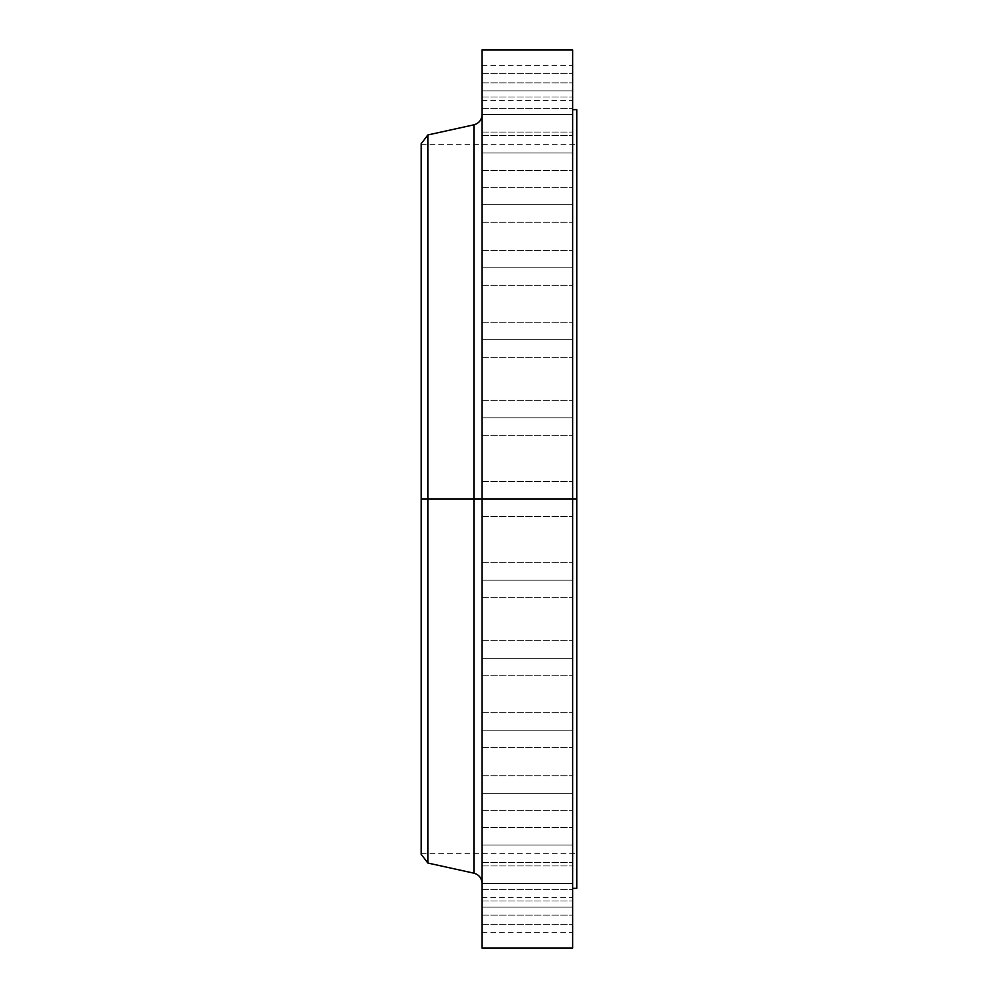 <?xml version="1.0" encoding="UTF-8"?>
<svg xmlns="http://www.w3.org/2000/svg" width="998" height="998" viewBox="0 0 998 998"><rect width="100%" height="100%" fill="white"/><g stroke="black" fill="none" stroke-linecap="round" stroke-linejoin="round"><path stroke-width="0.75" stroke-dasharray="4.99 3.74" d="M482.009 883.467L482.009 865.952L482.009 883.467L572.652 883.467L482.009 883.467L482.009 865.952L482.009 883.467L572.652 883.467L572.652 865.952L572.652 883.467L482.009 883.467L482.009 865.952L482.009 900.969L482.009 865.952L482.009 883.467L572.652 883.467L572.652 865.952L572.652 900.969L572.652 865.952L572.652 900.969L572.652 883.467L482.009 883.467L482.009 900.969L482.009 883.467L572.652 883.467L572.652 900.969L572.652 883.467L482.009 883.467L482.009 900.969L482.009 883.467M482.009 845.007L482.009 827.492L482.009 845.007L572.652 845.007L482.009 845.007L482.009 827.492L482.009 845.007L572.652 845.007L572.652 827.492L572.652 845.007L482.009 845.007L482.009 862.522L482.009 827.492L482.009 862.522L482.009 827.492L482.009 845.007L572.652 845.007L572.652 827.492L572.652 862.522L572.652 827.492L572.652 862.522L572.652 845.007L482.009 845.007L482.009 862.522L482.009 845.007L572.652 845.007L572.652 862.522L572.652 845.007L482.009 845.007L482.009 862.522L482.009 845.007M482.009 793.26L482.009 775.745L482.009 793.26L572.652 793.26L482.009 793.26L482.009 775.745L482.009 793.26L572.652 793.26L572.652 775.745L572.652 793.26L482.009 793.26L482.009 775.745L482.009 810.763L482.009 775.745L482.009 793.26L572.652 793.26L572.652 775.745L572.652 810.763L572.652 775.745L572.652 810.763L572.652 793.26L482.009 793.26L482.009 810.763L482.009 793.26L572.652 793.26L572.652 810.763L572.652 793.26L482.009 793.26L482.009 810.763L482.009 793.26M482.009 730.199L482.009 712.684L482.009 730.199L572.652 730.199L482.009 730.199L482.009 712.684L482.009 730.199L572.652 730.199L572.652 712.684L572.652 730.199L482.009 730.199L482.009 712.684L482.009 747.702L482.009 712.684L482.009 730.199L572.652 730.199L572.652 712.684L572.652 747.702L572.652 712.684L572.652 747.702L572.652 730.199L482.009 730.199L482.009 747.702L482.009 730.199L572.652 730.199L572.652 747.702L572.652 730.199L482.009 730.199L482.009 747.702L482.009 730.199M482.009 658.243L482.009 640.741L482.009 658.243L572.652 658.243L482.009 658.243L482.009 640.741L482.009 658.243L572.652 658.243L572.652 640.741L572.652 658.243L482.009 658.243L482.009 675.758L482.009 640.741L482.009 675.758L482.009 640.741L482.009 658.243L572.652 658.243L572.652 640.741L572.652 675.758L572.652 640.741L572.652 675.758L572.652 658.243L482.009 658.243L482.009 675.758L482.009 658.243L572.652 658.243L572.652 675.758L572.652 658.243L482.009 658.243L482.009 675.758L482.009 658.243M482.009 580.187L482.009 562.672L482.009 580.187L572.652 580.187L482.009 580.187L482.009 562.672L482.009 580.187L572.652 580.187L572.652 562.672L572.652 580.187L482.009 580.187L482.009 562.672L482.009 597.69L482.009 562.672L482.009 580.187L572.652 580.187L572.652 562.672L572.652 597.69L572.652 562.672L572.652 597.69L572.652 580.187L482.009 580.187L482.009 597.69L482.009 580.187L572.652 580.187L572.652 597.69L572.652 580.187L482.009 580.187L482.009 597.69L482.009 580.187M473.925 124.812L473.925 499L421.231 499L421.231 854.363L421.231 499L576.769 499L572.652 499L572.652 49.9L572.652 888.357L572.652 499L482.009 499L482.009 948.1L482.009 481.485L482.009 499L572.652 499L482.009 499L482.009 481.485L482.009 499L572.652 499L572.652 481.485L572.652 499L482.009 499L482.009 114.758L482.009 499L572.652 499L572.652 481.485L572.652 499L576.769 499L576.769 888.357L576.769 499L421.231 499L421.231 144.66L421.231 499L576.769 499L576.769 144.66L576.769 499L421.231 499L427.893 499L427.893 863.045L427.893 499L473.925 499L473.925 124.812L473.925 499L482.009 499L482.009 49.9L482.009 883.242L482.009 499L482.009 883.242L482.009 499L473.925 499L473.925 873.188M482.009 417.813L482.009 400.31L482.009 417.813L572.652 417.813L482.009 417.813L482.009 400.31L482.009 417.813L572.652 417.813L572.652 400.31L572.652 417.813L482.009 417.813L482.009 435.328L482.009 400.31L482.009 435.328L482.009 400.31L482.009 417.813L572.652 417.813L572.652 400.31L572.652 435.328L572.652 400.31L572.652 435.328L572.652 417.813L482.009 417.813L482.009 435.328L482.009 417.813L572.652 417.813L572.652 435.328L572.652 417.813L482.009 417.813L482.009 435.328L482.009 417.813M482.009 339.757L482.009 322.242L482.009 339.757L572.652 339.757L482.009 339.757L482.009 322.242L482.009 339.757L572.652 339.757L572.652 322.242L572.652 339.757L482.009 339.757L482.009 322.242L482.009 357.259L482.009 322.242L482.009 339.757L572.652 339.757L572.652 322.242L572.652 357.259L572.652 322.242L572.652 357.259L572.652 339.757L482.009 339.757L482.009 357.259L482.009 339.757L572.652 339.757L572.652 357.259L572.652 339.757L482.009 339.757L482.009 357.259L482.009 339.757M482.009 267.801L482.009 250.298L482.009 267.801L572.652 267.801L482.009 267.801L482.009 250.298L482.009 267.801L572.652 267.801L572.652 250.298L572.652 267.801L482.009 267.801L482.009 285.316L482.009 250.298L482.009 285.316L482.009 250.298L482.009 267.801L572.652 267.801L572.652 250.298L572.652 285.316L572.652 250.298L572.652 285.316L572.652 267.801L482.009 267.801L482.009 285.316L482.009 267.801L572.652 267.801L572.652 285.316L572.652 267.801L482.009 267.801L482.009 285.316L482.009 267.801M482.009 204.74L482.009 187.237L482.009 204.74L572.652 204.74L482.009 204.74L482.009 187.237L482.009 204.74L572.652 204.74L572.652 187.237L572.652 204.74L482.009 204.74L482.009 222.255L482.009 187.237L482.009 222.255L482.009 187.237L482.009 204.74L572.652 204.74L572.652 187.237L572.652 222.255L572.652 187.237L572.652 222.255L572.652 204.74L482.009 204.74L482.009 222.255L482.009 204.74L572.652 204.74L572.652 222.255L572.652 204.74L482.009 204.74L482.009 222.255L482.009 204.74M482.009 152.993L482.009 135.478L482.009 152.993L572.652 152.993L482.009 152.993L482.009 135.478L482.009 152.993L572.652 152.993L572.652 135.478L572.652 152.993L482.009 152.993L482.009 170.508L482.009 135.478L482.009 170.508L482.009 135.478L482.009 152.993L572.652 152.993L572.652 135.478L572.652 170.508L572.652 135.478L572.652 170.508L572.652 152.993L482.009 152.993L482.009 170.508L482.009 152.993L572.652 152.993L572.652 170.508L572.652 152.993L482.009 152.993L482.009 170.508L482.009 152.993M482.009 114.533L482.009 97.031L482.009 114.533L572.652 114.533L482.009 114.533L482.009 97.031L482.009 114.533L572.652 114.533L572.652 97.031L572.652 114.533L482.009 114.533L482.009 132.048L482.009 97.031L482.009 132.048L482.009 97.031L482.009 114.533L572.652 114.533L572.652 97.031L572.652 132.048L572.652 97.031L572.652 132.048L572.652 114.533L482.009 114.533L482.009 132.048L482.009 114.533L572.652 114.533L572.652 132.048L572.652 114.533L482.009 114.533L482.009 132.048L482.009 114.533M482.009 90.855L482.009 73.341L482.009 90.855L572.652 90.855L482.009 90.855L482.009 73.341L482.009 90.855L572.652 90.855L572.652 73.341L572.652 90.855L482.009 90.855L482.009 108.37L482.009 73.341L482.009 108.37L482.009 73.341L482.009 90.855L572.652 90.855L572.652 73.341L572.652 108.37L572.652 73.341L572.652 108.37L572.652 90.855L482.009 90.855L482.009 108.37L482.009 90.855L572.652 90.855L572.652 108.37L572.652 90.855L482.009 90.855L482.009 108.37L482.009 90.855M482.009 82.859L482.009 65.357L482.009 82.859L572.652 82.859L482.009 82.859L482.009 100.374L482.009 65.357L482.009 82.859L572.652 82.859L572.652 65.357L572.652 100.374L572.652 82.859L482.009 82.859L482.009 100.374L482.009 82.859M482.009 907.145L482.009 889.63L482.009 907.145L572.652 907.145L482.009 907.145L482.009 889.63L482.009 907.145L572.652 907.145L572.652 889.63L572.652 907.145L482.009 907.145L482.009 924.659L482.009 889.63L482.009 924.659L482.009 889.63L482.009 907.145L572.652 907.145L572.652 889.63L572.652 924.659L572.652 889.63L572.652 924.659L572.652 907.145L482.009 907.145L482.009 924.659L482.009 907.145L572.652 907.145L572.652 924.659L572.652 907.145L482.009 907.145L482.009 924.659L482.009 907.145M482.009 915.141L482.009 897.626L482.009 915.141L572.652 915.141L482.009 915.141L482.009 932.643L482.009 897.626L482.009 915.141L572.652 915.141L572.652 897.626L572.652 932.643L572.652 915.141L482.009 915.141L482.009 932.643L482.009 915.141M572.652 499L572.652 948.1L572.652 109.643L572.652 888.357L572.652 499L482.009 499L572.652 499L572.652 516.515L572.652 499L482.009 499L482.009 516.515L482.009 499L572.652 499L572.652 516.515L572.652 499M427.893 499L427.893 134.955L427.893 499M421.231 499L421.231 143.637L421.231 499M576.769 499L576.769 109.643L576.769 499M473.925 499L473.925 873.188L473.925 499M572.652 915.141L572.652 932.643L572.652 915.141M572.652 907.145L572.652 924.659L572.652 907.145M572.652 82.859L572.652 100.374L572.652 82.859M572.652 90.855L572.652 108.37L572.652 90.855M572.652 114.533L572.652 132.048L572.652 114.533M572.652 152.993L572.652 170.508L572.652 152.993M572.652 204.74L572.652 222.255L572.652 204.74M572.652 267.801L572.652 285.316L572.652 267.801M572.652 339.757L572.652 357.259L572.652 339.757M572.652 417.813L572.652 435.328L572.652 417.813M482.009 499L482.009 516.515L482.009 499M572.652 580.187L572.652 597.69L572.652 580.187M572.652 658.243L572.652 675.758L572.652 658.243M572.652 730.199L572.652 747.702L572.652 730.199M572.652 793.26L572.652 810.763L572.652 793.26M572.652 845.007L572.652 862.522L572.652 845.007M572.652 883.467L572.652 900.969L572.652 883.467M482.009 865.952L572.652 865.952L482.009 865.952M482.009 827.492L572.652 827.492L482.009 827.492M482.009 775.745L572.652 775.745L482.009 775.745M482.009 712.684L572.652 712.684L482.009 712.684M482.009 640.741L572.652 640.741L482.009 640.741M482.009 562.672L572.652 562.672L482.009 562.672M482.009 481.485L572.652 481.485L482.009 481.485M482.009 400.31L572.652 400.31L482.009 400.31M482.009 322.242L572.652 322.242L482.009 322.242M482.009 250.298L572.652 250.298L482.009 250.298M482.009 187.237L572.652 187.237L482.009 187.237M482.009 135.478L572.652 135.478L482.009 135.478M482.009 97.031L572.652 97.031L482.009 97.031M482.009 73.341L572.652 73.341L482.009 73.341M482.009 65.357L572.652 65.357M482.009 889.63L572.652 889.63L482.009 889.63M482.009 897.626L572.652 897.626M421.231 144.66L576.769 144.66M421.231 853.34L576.769 853.34M482.009 932.643L572.652 932.643M482.009 924.659L572.652 924.659L482.009 924.659M482.009 900.969L572.652 900.969L482.009 900.969M482.009 862.522L572.652 862.522L482.009 862.522M482.009 810.763L572.652 810.763L482.009 810.763M482.009 747.702L572.652 747.702L482.009 747.702M482.009 675.758L572.652 675.758L482.009 675.758M482.009 597.69L572.652 597.69L482.009 597.69M482.009 516.515L572.652 516.515L482.009 516.515M482.009 435.328L572.652 435.328L482.009 435.328M482.009 357.259L572.652 357.259L482.009 357.259M482.009 285.316L572.652 285.316L482.009 285.316M482.009 222.255L572.652 222.255L482.009 222.255M482.009 170.508L572.652 170.508L482.009 170.508M482.009 132.048L572.652 132.048L482.009 132.048M482.009 108.37L572.652 108.37L482.009 108.37M482.009 100.374L572.652 100.374"/><path stroke-width="1.5" d="M572.652 49.9L572.652 499L572.652 49.9L482.009 49.9L482.009 499L572.652 499L572.652 948.1L572.652 499L576.769 499L576.769 888.357L576.769 499L473.925 499L473.925 124.812L473.925 499L421.231 499L421.231 854.363L421.231 499L427.893 499L427.893 863.045L427.893 499L473.925 499L473.925 124.812C478.965 123.353 481.66 119.997 482.009 114.758M421.231 854.363L427.893 863.045L473.925 873.188L473.925 499L473.925 873.188L473.925 499L482.009 499L482.009 948.1L482.009 49.9M473.925 124.812L427.893 134.955L427.893 499L427.893 134.955L421.231 143.637L421.231 499L421.231 143.637M576.769 109.643L576.769 499L576.769 109.643L572.652 109.643M576.769 888.357L572.652 888.357M572.652 948.1L482.009 948.1M473.925 873.188C478.965 874.647 481.66 878.003 482.009 883.242"/></g></svg>
